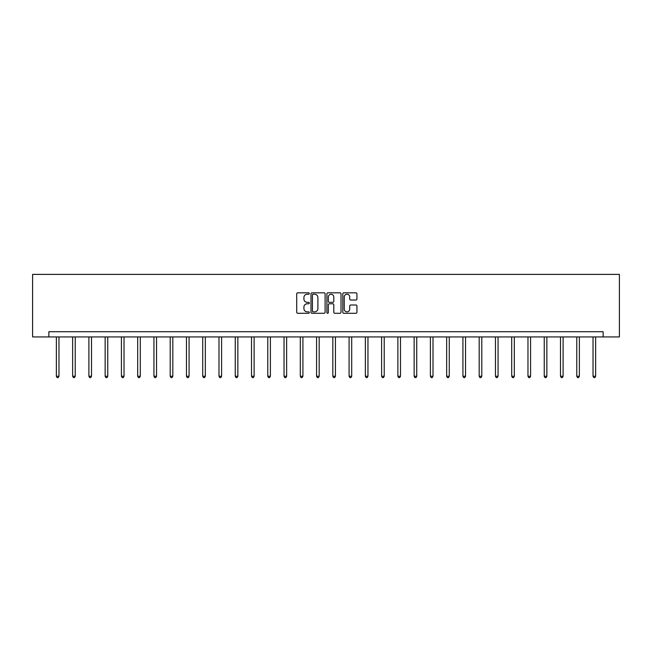 <?xml version="1.0" encoding="UTF-8"?>
<svg xmlns="http://www.w3.org/2000/svg" width="652" height="652" viewBox="0 0 652 652"><rect width="100%" height="100%" fill="white"/><g stroke="black" fill="none" stroke-linecap="round" stroke-linejoin="round"><path stroke-width="0.98" d="M309.325 293.539A0.717 0.717 0 0 0 308.608 292.821L297.736 292.821A1.027 1.027 0 0 0 296.709 293.848L296.709 312.267A1.027 1.027 0 0 0 297.736 313.286L308.608 313.286A0.717 0.717 0 0 0 309.325 312.569A0.717 0.717 0 0 0 308.608 311.852L307.198 311.852A3.276 3.276 0 0 1 303.922 308.583L303.922 307.043A3.276 3.276 0 0 1 307.198 303.775L308.608 303.775A0.717 0.717 0 0 0 309.325 303.058A0.717 0.717 0 0 0 308.608 302.341L307.198 302.341A3.276 3.276 0 0 1 303.922 299.064L303.922 297.532A3.276 3.276 0 0 1 307.198 294.256L308.608 294.256A0.717 0.717 0 0 0 309.325 293.539M355.902 300.034A1.027 1.027 0 0 0 356.929 299.015L356.929 293.848A1.027 1.027 0 0 0 355.902 292.821L343.832 292.821A1.027 1.027 0 0 0 342.805 293.848L342.805 312.267A1.027 1.027 0 0 0 343.832 313.286L355.902 313.286A1.027 1.027 0 0 0 356.929 312.267L356.929 306.024A1.027 1.027 0 0 0 355.902 304.997L350.735 304.997A1.027 1.027 0 0 0 349.716 306.024L349.716 309.121A2.738 2.738 0 0 1 346.978 311.852A2.738 2.738 0 0 1 344.24 309.121L344.24 296.994A2.738 2.738 0 0 1 346.978 294.256A2.738 2.738 0 0 1 349.716 296.994L349.716 299.015A1.027 1.027 0 0 0 350.735 300.034L355.902 300.034M603.141 336.937L619.4 336.937L619.4 274.386L32.6 274.386L32.6 336.937L603.141 336.937L603.141 331.721L48.859 331.721L48.859 336.937M325.103 293.848A1.027 1.027 0 0 0 324.085 292.821L312.006 292.821A1.027 1.027 0 0 0 310.988 293.848L310.988 312.267A1.027 1.027 0 0 0 312.006 313.286L324.085 313.286A1.027 1.027 0 0 0 325.103 312.267L325.103 293.848M327.915 292.821L339.994 292.821A1.027 1.027 0 0 1 341.012 293.848L341.012 312.267A1.027 1.027 0 0 1 339.994 313.286L334.826 313.286A1.027 1.027 0 0 1 333.8 312.267L333.8 304.794A1.027 1.027 0 0 0 332.781 303.775L329.35 303.775A1.027 1.027 0 0 0 328.331 304.794L328.331 312.569A0.717 0.717 0 0 1 327.614 313.286A0.717 0.717 0 0 1 326.897 312.569L326.897 293.848A1.027 1.027 0 0 1 327.915 292.821M313.131 294.256A0.717 0.717 0 0 0 312.414 294.973L312.414 311.143A0.717 0.717 0 0 0 313.131 311.852L314.614 311.852A3.276 3.276 0 0 0 317.891 308.583L317.891 297.532A3.276 3.276 0 0 0 314.614 294.256L313.131 294.256M333.8 297.043A2.738 2.738 0 0 0 331.061 294.305A2.738 2.738 0 0 0 328.331 297.043L328.331 301.314A1.027 1.027 0 0 0 329.35 302.341L332.781 302.341A1.027 1.027 0 0 0 333.8 301.314L333.8 297.043M56.365 336.937L56.365 376.253L58.973 376.253L58.973 336.937M58.973 376.253L58.191 377.614L57.148 377.614L56.365 376.253M72.633 336.937L72.633 376.253L75.233 376.253L75.233 336.937M75.233 376.253L74.458 377.614L73.415 377.614L72.633 376.253M88.892 336.937L88.892 376.253L91.5 376.253L91.5 336.937M91.5 376.253L90.718 377.614L89.674 377.614L88.892 376.253M105.151 336.937L105.151 376.253L107.759 376.253L107.759 336.937M107.759 376.253L106.977 377.614L105.934 377.614L105.151 376.253M121.419 336.937L121.419 376.253L124.027 376.253L124.027 336.937M124.027 376.253L123.244 377.614L122.201 377.614L121.419 376.253M137.678 336.937L137.678 376.253L140.286 376.253L140.286 336.937M140.286 376.253L139.504 377.614L138.46 377.614L137.678 376.253M153.945 336.937L153.945 376.253L156.545 376.253L156.545 336.937M156.545 376.253L155.763 377.614L154.728 377.614L153.945 376.253M170.205 336.937L170.205 376.253L172.813 376.253L172.813 336.937M172.813 376.253L172.03 377.614L170.987 377.614L170.205 376.253M186.464 336.937L186.464 376.253L189.072 376.253L189.072 336.937M189.072 376.253L188.289 377.614L187.246 377.614L186.464 376.253M202.731 336.937L202.731 376.253L205.339 376.253L205.339 336.937M205.339 376.253L204.557 377.614L203.514 377.614L202.731 376.253M218.99 336.937L218.99 376.253L221.598 376.253L221.598 336.937M221.598 376.253L220.816 377.614L219.773 377.614L218.99 376.253M235.258 336.937L235.258 376.253L237.858 376.253L237.858 336.937M237.858 376.253L237.075 377.614L236.032 377.614L235.258 376.253M251.517 336.937L251.517 376.253L254.125 376.253L254.125 336.937M254.125 376.253L253.343 377.614L252.3 377.614L251.517 376.253M267.776 336.937L267.776 376.253L270.384 376.253L270.384 336.937M270.384 376.253L269.602 377.614L268.559 377.614L267.776 376.253M284.044 336.937L284.044 376.253L286.644 376.253L286.644 336.937M286.644 376.253L285.869 377.614L284.826 377.614L284.044 376.253M300.303 336.937L300.303 376.253L302.911 376.253L302.911 336.937M302.911 376.253L302.129 377.614L301.085 377.614L300.303 376.253M316.562 336.937L316.562 376.253L319.17 376.253L319.17 336.937M319.17 376.253L318.388 377.614L317.345 377.614L316.562 376.253M332.83 336.937L332.83 376.253L335.438 376.253L335.438 336.937M335.438 376.253L334.655 377.614L333.612 377.614L332.83 376.253M349.089 336.937L349.089 376.253L351.697 376.253L351.697 336.937M351.697 376.253L350.915 377.614L349.871 377.614L349.089 376.253M365.356 336.937L365.356 376.253L367.956 376.253L367.956 336.937M367.956 376.253L367.174 377.614L366.131 377.614L365.356 376.253M381.616 336.937L381.616 376.253L384.224 376.253L384.224 336.937M384.224 376.253L383.441 377.614L382.398 377.614L381.616 376.253M397.875 336.937L397.875 376.253L400.483 376.253L400.483 336.937M400.483 376.253L399.7 377.614L398.657 377.614L397.875 376.253M414.142 336.937L414.142 376.253L416.742 376.253L416.742 336.937M416.742 376.253L415.968 377.614L414.925 377.614L414.142 376.253M430.401 336.937L430.401 376.253L433.009 376.253L433.009 336.937M433.009 376.253L432.227 377.614L431.184 377.614L430.401 376.253M446.661 336.937L446.661 376.253L449.269 376.253L449.269 336.937M449.269 376.253L448.486 377.614L447.443 377.614L446.661 376.253M462.928 336.937L462.928 376.253L465.536 376.253L465.536 336.937M465.536 376.253L464.754 377.614L463.711 377.614L462.928 376.253M479.187 336.937L479.187 376.253L481.795 376.253L481.795 336.937M481.795 376.253L481.013 377.614L479.97 377.614L479.187 376.253M495.455 336.937L495.455 376.253L498.055 376.253L498.055 336.937M498.055 376.253L497.272 377.614L496.237 377.614L495.455 376.253M511.714 336.937L511.714 376.253L514.322 376.253L514.322 336.937M514.322 376.253L513.54 377.614L512.496 377.614L511.714 376.253M527.973 336.937L527.973 376.253L530.581 376.253L530.581 336.937M530.581 376.253L529.799 377.614L528.756 377.614L527.973 376.253M544.241 336.937L544.241 376.253L546.849 376.253L546.849 336.937M546.849 376.253L546.066 377.614L545.023 377.614L544.241 376.253M560.5 336.937L560.5 376.253L563.108 376.253L563.108 336.937M563.108 376.253L562.326 377.614L561.282 377.614L560.5 376.253M576.767 336.937L576.767 376.253L579.367 376.253L579.367 336.937M579.367 376.253L578.585 377.614L577.542 377.614L576.767 376.253M593.027 336.937L593.027 376.253L595.635 376.253L595.635 336.937M595.635 376.253L594.852 377.614L593.809 377.614L593.027 376.253"/></g></svg>
